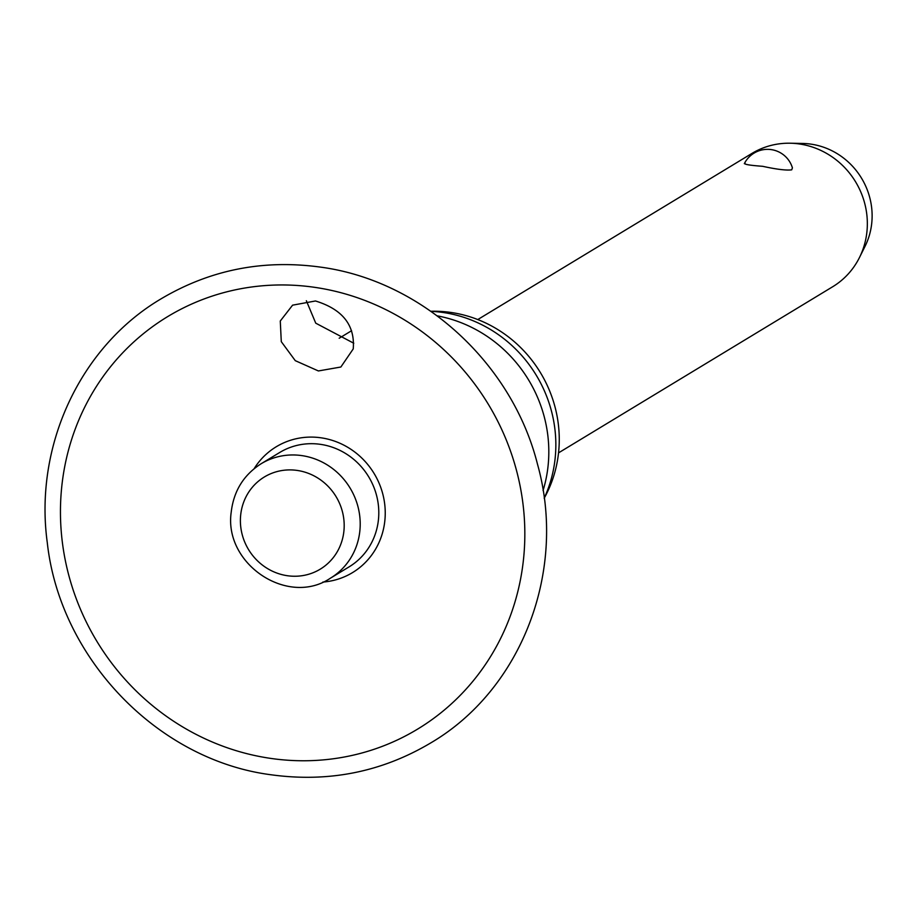 <?xml version="1.0" encoding="UTF-8"?>
<svg xmlns="http://www.w3.org/2000/svg" width="918" height="918" viewBox="0 0 918 918"><rect width="100%" height="100%" fill="white"/><g stroke="black" fill="none" stroke-linecap="round" stroke-linejoin="round"><path stroke-width="1.38" d="M318.397 370.952L295.275 360.659L281.287 341.657L280.277 321.013L292.59 305.166L315.471 300.978C342.552 309.286 355.151 325.259 353.235 348.909L340.865 367.016L318.397 370.952M322.849 582.069A73.578 69.814 -121.2 0 0 385.239 512.198A73.578 69.814 -121.2 0 0 321.185 437.829A73.578 69.814 -121.2 0 0 254.137 468.673M306.348 300.737L315.746 323.17L353.774 343.229M351.583 330.721A133.787 126.936 -121.2 0 0 350.687 331.26L339.178 338.237M544.179 498.153A129.415 122.782 -121.2 0 0 443.187 312.499A129.415 122.782 -121.2 0 0 430.978 311.328M544.19 498.244A124.217 117.86 -121.2 0 0 451.128 312.476A124.217 117.86 -121.2 0 0 430.886 311.271M261.137 463.739L279.738 452.471A66.888 63.468 58.8 0 1 320.577 444.358A66.888 63.468 58.8 0 1 377.011 497.246A66.888 63.468 58.8 0 1 349.069 566.888L330.469 578.156A66.888 63.468 -121.2 0 0 359.913 530.329A66.888 63.468 -121.2 0 0 301.976 455.626A66.888 63.468 -121.2 0 0 261.137 463.739C243.649 474.916 233.677 491.061 231.21 512.164C223.671 564.111 287.908 607.016 330.469 578.156M558.546 452.861L832.695 286.737A77.927 73.945 -121.2 0 0 859.489 257.488A77.927 73.945 -121.2 0 0 799.498 143.988A77.927 73.945 -121.2 0 0 790.249 143.219A77.927 73.945 -121.2 0 0 751.922 153.432L477.773 319.556M744.326 163.656A25.979 25.979 0 0 1 792.418 167.856L791.695 169.841C786.393 170.553 776.708 169.371 762.651 166.307C748.904 165.309 743.029 164.207 745.049 163.025M859.489 257.488L865.054 246.311A70.135 66.544 -121.2 0 0 811.064 144.149A70.135 66.544 -121.2 0 0 802.734 143.46L790.249 143.219M543.066 490.51A133.787 126.936 -121.2 0 0 437.232 315.849M314.897 287.368A241.159 228.811 -121.2 0 0 61.517 489.053A241.159 228.811 -121.2 0 0 270.374 758.348A241.159 228.811 -121.2 0 0 523.765 556.675A241.159 228.811 -121.2 0 0 314.897 287.368M297.271 470.441A53.898 51.144 -121.2 0 0 240.631 515.514A53.898 51.144 -121.2 0 0 287.323 575.712A53.898 51.144 -121.2 0 0 343.952 530.627A53.898 51.144 -121.2 0 0 297.271 470.441M430.427 743.11C521.814 689.705 567.37 570.526 537.466 464.106C511.946 362.69 421.557 280.541 320.462 267.115C263.145 259.255 210.05 269.812 161.178 298.775C80.268 346.511 34.012 445.792 47.277 542.584C59.888 658.47 157.896 760.23 271.143 774.781C328.46 782.629 381.555 772.072 430.427 743.11"/></g></svg>
